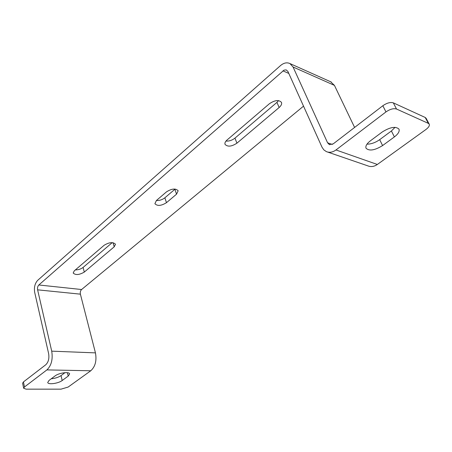 <?xml version="1.0" encoding="UTF-8"?>
<svg xmlns="http://www.w3.org/2000/svg" width="452" height="452" viewBox="0 0 452 452"><rect width="100%" height="100%" fill="white"/><g stroke="black" fill="none" stroke-linecap="round" stroke-linejoin="round"><path stroke-width="0.68" d="M23.657 388.268L22.611 383.245L23.436 381.929L45.748 364.781C48.437 362.165 49.398 358.425 48.624 353.566L34.685 292.382C33.894 287.382 34.917 283.353 37.753 280.28L280.556 65.546C283.799 62.839 286.924 62.178 289.941 63.562L293.06 66.998L327.576 142.787L329.299 144.555L333.186 143.894L382.838 105.74C386.889 102.943 390.387 101.982 393.33 102.858L425.202 117.463L426.083 118.243L429.225 124.136L428.349 123.368L396.506 109.022C393.568 108.164 390.053 109.13 385.968 111.921L335.972 149.962C332.706 152.318 329.502 152.866 326.361 151.618L323.801 149.838L321.977 147.12L287.924 71.478L286.167 69.89L283.992 70.156L38.838 284.98C37.697 286.206 37.29 287.828 37.606 289.834L51.714 351.159C53.014 359.295 51.409 365.544 46.901 369.906L24.487 386.963L23.657 388.268L26.137 389.161L61.037 389.161L68.15 387.053L90.767 370.77C95.299 366.612 96.858 360.645 95.445 352.876L80.394 294.162C80.044 292.241 80.445 290.692 81.592 289.523L303.529 106.147M49.065 380.398L55.076 375.917C58.896 372.855 69.438 371.442 69.631 373.928L68.212 376.098L62.184 380.516C58.393 383.505 47.952 384.934 47.731 382.46L49.065 380.398M64.998 372.663L61.043 375.589C58.427 377.335 55.155 378.397 51.24 378.776M429.225 124.136C429.779 125.628 428.699 127.402 425.982 129.464L377.352 164.471C374.166 166.641 371.024 167.11 367.928 165.89L327.553 152.025M330.621 81.75L334.44 85.383L354.6 127.436M156.426 200.485L166.511 191.846C171.777 188.569 175.664 188.201 178.167 190.761L176.54 194.174L166.466 202.682C161.234 205.897 157.381 206.236 154.9 203.699L156.426 200.485M104.175 245.238C109.282 242.204 113.051 241.871 115.497 244.233L114.209 246.815L84.298 272.081C79.298 274.969 75.591 275.285 73.184 273.036L74.297 270.827L104.175 245.238M227 140.041C225.265 141.595 224.61 143.03 225.034 144.346C227.582 147.041 231.543 146.651 236.927 143.171L279.155 107.503C281.246 105.649 282.02 103.937 281.466 102.372C278.861 99.632 274.822 100.101 269.352 103.768L227 140.041M382.239 131.995L370.335 140.866C366.719 143.713 365.289 146.177 366.052 148.256C369.278 151.262 374.787 150.363 382.59 145.567L394.393 136.911C398.257 133.933 399.777 131.329 398.963 129.102C395.681 126.114 390.104 127.08 382.239 131.995M366.996 144.148C371.132 144.16 375.358 142.662 379.68 139.657L391.404 130.978L395.071 127.323M175.133 189.06L164.861 197.812C162.341 199.744 159.516 200.648 156.381 200.524M112.22 242.634L83.083 267.443C80.965 269.053 78.382 269.878 75.348 269.923M225.983 141.064C229.147 141.29 232.136 140.312 234.95 138.137L276.94 102.384L278.562 100.615M23.436 381.929L24.487 386.963M385.968 111.921L382.838 105.74M46.901 369.906L90.767 370.77M67.41 372.708L68.212 376.098M61.043 375.589L62.184 380.516M51.714 351.159L95.445 352.876M37.606 289.834L80.394 294.162M38.838 284.98L81.592 289.523M282.929 70.868L288.788 73.405M335.972 149.962L377.352 164.471M391.404 130.978L394.393 136.911M379.68 139.657L382.59 145.567M396.506 109.022L393.33 102.858M425.202 117.463L428.349 123.368M327.576 142.787L332.26 144.459M293.06 66.998L334.44 85.383M164.861 197.812L166.466 202.682M174.884 189.275L176.54 194.174M113.034 242.707L114.209 246.815M83.083 267.443L84.298 272.081M234.95 138.137L236.927 143.171M276.94 102.384L279.155 107.503M329.299 144.555L329.768 144.725M289.941 63.562L331.333 82.072"/></g></svg>
